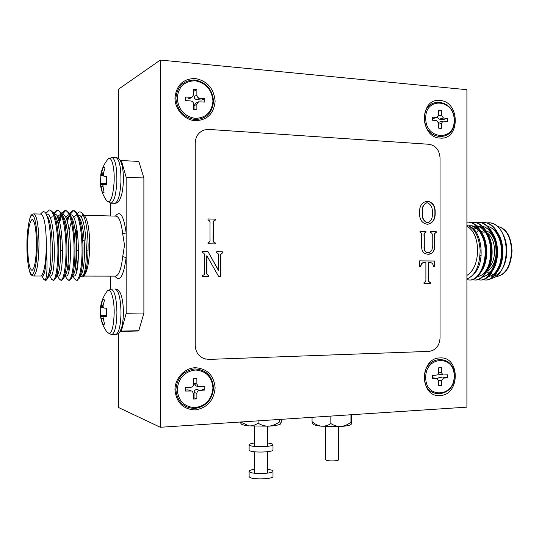 <?xml version="1.0" encoding="UTF-8"?>
<svg xmlns="http://www.w3.org/2000/svg" width="539" height="539" viewBox="0 0 539 539"><rect width="100%" height="100%" fill="white"/><g stroke="black" fill="none" stroke-linecap="round" stroke-linejoin="round"><path stroke-width="0.81" d="M325.65 426.538L325.65 459.7L326.331 460.232C328.952 461.357 338.822 461 338.492 459.794L338.492 426.618M267.694 469.22L272.013 470.21L272.997 471.14C273.671 473.606 254.159 474.502 249.988 472.171L249.112 471.295C249.247 470.459 251.012 469.799 254.421 469.301M272.997 471.14L272.997 476.442C273.671 478.982 254.159 479.899 249.988 477.507L249.112 476.597L249.112 471.295M280.839 423.728L280.718 423.863C279.424 424.914 275.483 425.689 268.894 426.181C272.781 425.722 276.345 424.24 279.6 421.727L280.738 423.836L281.857 419.672M240.637 421.997L248.802 425.891C252.131 426.079 255.223 425.17 258.08 423.162C261.408 425.258 265.013 426.261 268.894 426.181L248.802 425.891C244.706 425.426 242.227 424.806 241.371 424.052L241.236 423.89M241.371 424.052L239.99 422.091M258.08 423.162L258.08 420.851M279.6 421.727L279.6 419.443M351.118 424.429L351.118 424.429C350 425.359 346.611 426.039 340.944 426.477C344.569 426.032 347.904 424.597 350.943 422.172L351.334 424.092L351.711 414.707M313.051 424.2L312.054 421.633C314.87 424.126 317.983 425.648 321.385 426.194C324.774 426.376 327.928 425.5 330.838 423.56C333.944 425.581 337.313 426.551 340.944 426.477L321.385 426.194C316.764 425.689 313.981 425.022 313.051 424.2L312.923 424.052M330.838 423.56L330.838 416.081M350.943 422.172L350.943 414.76M312.054 421.633L312.054 417.314M212.966 387.945C211.867 399.237 205.959 405.8 195.226 407.625C184.405 407.053 178.396 401.083 177.21 389.71C178.396 378.223 184.405 371.661 195.226 370.024C205.959 370.785 211.867 376.761 212.966 387.945C211.867 399.237 205.959 405.8 195.226 407.625C184.405 407.053 178.396 401.083 177.21 389.71C178.396 378.223 184.405 371.661 195.226 370.024C205.959 370.785 211.867 376.761 212.966 387.945M193.575 393.537L193.575 399.035L196.876 398.86L196.876 393.369C197.045 391.604 197.961 390.593 199.619 390.337L204.813 390.081L204.813 386.625L198.507 386.679L196.876 384.118L196.876 378.627L193.575 378.776L193.575 384.273C193.413 386.039 192.49 387.042 190.819 387.305L185.557 387.561L185.557 391.044L191.985 390.991L193.575 393.537L193.575 399.035L196.876 398.86L196.876 393.369C197.045 391.604 197.961 390.593 199.619 390.337L204.813 390.081L204.813 386.625L198.507 386.679L196.876 384.118L196.876 378.627L193.575 378.776L193.575 384.273C193.413 386.039 192.49 387.042 190.819 387.305L185.557 387.561L185.557 391.044L191.985 390.991L193.575 393.537M188.05 389.879L190.819 390.782L188.05 389.879L185.557 390L188.05 389.879M196.169 385.964L194.067 383.276L196.876 384.118L194.067 383.276L195.684 385.816L198.507 386.679L196.169 385.964M201.95 389.192L204.813 390.081L201.95 389.192M194.067 392.446C194.229 390.701 195.138 389.697 196.789 389.448L199.619 390.337L196.789 389.448C195.138 389.697 194.229 390.701 194.067 392.446L196.876 393.369L194.067 392.446L194.067 397.897L196.876 398.86L194.067 397.897L194.067 392.446M212.966 101.015C211.867 112.166 205.959 117.96 195.226 118.391C184.405 116.417 178.396 109.666 177.21 98.138C178.396 86.806 184.405 81.025 195.226 80.789C205.959 82.945 211.867 89.69 212.966 101.015M193.575 104.088L193.575 109.585L196.876 109.835L196.876 104.344L198.507 101.837L204.813 102.087L204.813 98.63L199.619 98.213C197.961 97.903 197.045 96.865 196.876 95.1L196.876 89.609L193.575 89.326L193.575 94.824L191.985 97.316L185.557 97.067L185.557 100.557L190.819 100.975C192.49 101.285 193.413 102.322 193.575 104.088M189.62 98.563L188.05 98.954L190.819 97.498M194.067 91.125L196.876 89.609M204.813 98.63L201.95 100.072L196.789 99.654C195.138 99.351 194.229 98.32 194.067 96.569L196.876 95.1M194.067 109.626L194.067 105.745L195.684 103.252L198.089 102.046M454.101 120.413C454.896 141.77 425.197 139.783 425.77 118.129C425.197 96.393 454.896 99.176 454.101 120.413M438.726 123.296L438.726 128.188L441.347 128.39L441.347 123.498L443.024 121.127L447.633 121.43L447.633 118.351L443.516 118.014L441.347 115.265L441.347 110.38L438.726 110.158L438.726 115.05L437.062 117.421L432.379 117.111L432.379 120.21L436.543 120.547L438.726 123.296M433.053 118.513L432.379 118.607M438.726 111.122L441.347 110.38M447.633 118.351L443.354 119.496L439.258 119.166L437.237 117.374M438.564 122.306L442.802 121.187M454.101 376.033C454.896 397.29 425.197 399.156 425.77 377.435C425.197 355.767 454.896 354.702 454.101 376.033M438.726 380.918L438.726 385.809L441.347 385.668L441.347 380.783L443.516 378.102L447.633 377.893L447.633 374.814L443.024 374.976L441.347 372.55L441.347 367.659L438.726 367.78L438.672 373.251L437.708 374.901L432.379 375.555L432.379 378.661L437.062 378.499L438.726 380.918M436.543 378.452L432.379 377.745L436.826 378.459M438.995 374.322L438.348 374.14M443.354 377.185L447.633 377.893M437.446 378.634L439.258 377.394L443.516 378.102M438.726 385.203L441.347 385.668M267.694 442.964L272.013 443.826L272.997 444.621C273.671 446.75 254.159 447.525 249.988 445.517L249.112 444.756C249.247 444.042 251.012 443.469 254.421 443.038M272.997 444.621L272.997 449.924C273.671 452.127 254.159 452.915 249.988 450.847L249.112 450.065L249.112 444.756M440.04 100.483C419.463 97.667 419.463 137.58 440.04 138.072C460.333 140.362 460.333 101.46 440.04 100.483M195.226 78.478C183.065 78.721 176.314 85.216 174.966 97.963C174.885 109.377 184.486 120.042 195.226 120.702C207.272 120.204 213.902 113.702 215.128 101.191C213.902 88.484 207.272 80.911 195.226 78.478M195.226 367.713C184.486 368.036 174.885 378.412 174.966 389.825C176.314 402.606 183.065 409.31 195.226 409.936C207.272 407.875 213.902 400.511 215.128 387.837C213.902 375.292 207.272 368.582 195.226 367.713M440.04 357.936C419.463 357.795 419.463 397.701 440.04 395.525C460.333 395.181 460.333 356.272 440.04 357.936M435.175 212.71C435.418 219.306 432.918 223.146 427.683 224.237L427.178 224.237C421.821 223.234 419.275 219.38 419.544 212.669C419.329 206.302 421.727 202.489 426.726 201.242L427.481 201.236C432.851 202.226 435.418 206.053 435.175 212.71L434.892 212.743C435.162 218.969 432.857 222.796 427.993 224.224M419.497 266.818L419.497 260.889L434.865 261.024L434.865 266.913L433.551 266.906C433.363 264.528 432.379 263.072 430.607 262.547L428.539 262.52L428.539 279.114C428.337 280.947 428.963 282.052 430.418 282.409L430.418 283.346L423.998 283.359L423.998 282.423C425.466 282.052 426.093 280.947 425.891 279.114L425.891 262.5L424.065 262.486C422.098 262.803 421.026 264.251 420.831 266.825L419.497 266.818M429.084 144.284L208.896 129.434L204.389 129.946C198.628 132.062 195.576 136.407 195.233 142.976L195.233 345.438C195.576 352.014 198.628 356.454 204.389 358.752L208.896 359.405L429.084 351.388C435.741 350.357 439.393 345.93 440.04 338.115L440.04 157.893C439.393 150.058 435.741 145.517 429.084 144.284M213.262 223.725L213.262 239.242C212.952 241.162 213.619 242.375 215.263 242.88L215.263 243.911L207.993 243.796L207.993 242.759C209.651 242.314 210.318 241.122 210.008 239.181L210.008 223.645C210.318 221.731 209.644 220.505 207.993 219.979L207.993 218.942L215.263 219.137L215.263 220.175C213.626 220.606 212.959 221.792 213.262 223.725L213.067 239.262C212.757 241.182 213.424 242.395 215.068 242.9L215.263 242.88M434.602 235.846L434.602 246.316L434.326 249.375L433.524 251.524C432.137 253.471 430.324 254.354 428.087 254.186C423.755 254.085 421.599 251.477 421.633 246.35L421.633 235.563C421.896 233.832 421.363 232.72 420.029 232.235L420.029 231.298L425.918 231.433L425.918 232.37C424.584 232.774 424.038 233.852 424.294 235.604L424.294 247.125C424.166 250.561 425.507 252.4 428.33 252.629L428.411 252.629C431.389 252.009 432.662 249.766 432.238 245.905L432.238 235.772C432.487 234.041 431.941 232.942 430.607 232.477L430.607 231.548L436.226 231.682L436.226 232.612C434.899 233.023 434.353 234.101 434.602 235.846L434.326 249.375M208.007 251.673L218.585 270.362L218.585 256.423C218.915 254.529 218.275 253.323 216.678 252.811L216.678 251.78L222.836 251.854L222.836 252.885C221.206 253.343 220.545 254.536 220.849 256.456L220.849 276.541L218.686 276.541L206.956 255.87L206.888 271.851C206.572 273.792 207.245 275.005 208.903 275.49L208.903 276.527L202.576 276.52L202.576 275.483C204.241 275.011 204.914 273.805 204.598 271.865L204.598 256.288C204.908 254.368 204.234 253.155 202.576 252.643L202.576 251.605L208.007 251.673L218.389 270.362L218.807 270.362M160.312 60.058L160.312 427.272L466.909 407.147L466.909 89.696L160.312 60.058L118.364 89.279L118.364 158.453M205.649 359.102L204.382 358.752C198.621 356.454 195.569 352.014 195.226 345.438L195.226 142.976C195.489 136.96 198.157 132.756 203.23 130.357M118.364 333.54L118.364 407.43L160.312 427.272M215.068 242.9L215.068 243.911M207.993 218.982L215.263 219.137M215.068 219.171L215.263 220.175M215.068 220.202C213.431 220.64 212.764 221.819 213.067 223.752M419.497 260.896L434.865 261.024M434.582 261.031L434.582 266.913M430.418 282.409L430.135 282.409C428.68 282.045 428.054 280.947 428.256 279.114L428.539 262.52M430.135 282.409L430.418 283.346M430.135 283.339L423.998 283.359M423.715 262.493C421.794 262.85 420.743 264.299 420.555 266.825M434.043 249.389L433.524 251.524M433.248 251.538L431.53 253.317L428.559 254.179M420.029 231.325L425.918 231.433M425.635 231.46L425.918 232.37M425.635 232.39C424.301 232.801 423.762 233.879 424.018 235.624L424.294 247.125M424.018 247.145C423.883 250.574 425.231 252.414 428.047 252.643L428.411 252.629M428.134 252.643L428.572 252.629M430.607 231.575L436.226 231.682M435.943 231.703L436.226 232.612M435.943 232.632C434.616 233.043 434.07 234.121 434.319 235.866M426.066 201.31L427.481 201.236M427.198 201.276C432.568 202.266 435.135 206.087 434.892 212.743M426.497 202.839C423.176 204.463 421.741 207.623 422.199 212.339C421.673 217.675 423.344 221.131 427.211 222.722L427.838 222.688M427.38 202.785L426.881 202.799C423.479 204.348 422.017 207.515 422.475 212.312C421.956 217.641 423.627 221.105 427.488 222.695L427.737 222.695C431.2 221.259 432.716 218.127 432.278 213.296C432.804 208.02 431.166 204.517 427.38 202.785M216.678 251.794L222.836 251.854M222.634 251.868L222.836 252.885M222.634 252.899C221.01 253.357 220.343 254.549 220.646 256.47L220.646 276.541M208.903 275.49L208.708 275.496C207.05 275.005 206.383 273.792 206.693 271.858L206.666 255.863M208.708 275.496L208.708 276.527M202.576 251.625L207.811 251.686M494.344 239.747C492.323 234.782 489.553 231.831 486.037 230.894M484.19 230.692L481.017 231.453M476.799 235.172L477.419 234.519M481.374 232.1L485.282 232.1M487.168 232.929C491.858 236.183 494.344 242.152 494.62 250.837C494.418 258.794 492.248 264.73 488.125 268.651M503.15 234.586C505.171 238.454 506.357 242.974 506.721 248.156L506.808 250.81C506.754 257.116 505.494 262.702 503.035 267.566L502.294 268.914M502.213 269.042C499.889 272.801 497.174 275.173 494.054 276.157M493.185 276.379L491.817 276.561M482.904 279.734L485.78 280.01C494.283 280.01 501.971 265.943 501.398 250.608C501.102 235.26 492.531 221.866 483.2 222.614L481.468 222.796M485.551 280.024L486.421 280.01C494.93 280.01 502.617 265.943 502.045 250.615C501.762 235.455 493.347 222.122 484.13 222.634M466.909 279.714L469.84 280.024C478.187 280.024 485.727 265.835 485.154 250.372C484.844 234.896 476.402 221.388 467.219 222.156L466.909 222.169M469.624 280.037L470.486 280.024C478.848 280.024 486.394 265.842 485.814 250.379C485.511 234.91 477.062 221.408 467.872 222.176L467.219 222.156M472.292 279.728L475.182 280.017C483.584 280.017 491.17 265.868 490.598 250.446C490.295 235.017 481.812 221.549 472.575 222.311L470.81 222.499M474.96 280.031L475.829 280.017C484.238 280.017 491.831 265.875 491.258 250.46C490.955 235.031 482.466 221.569 473.229 222.331L472.575 222.311M477.615 279.728L480.492 280.017C488.947 280.017 496.587 265.909 496.015 250.527C495.712 235.139 487.189 221.711 477.904 222.466L476.153 222.647M480.269 280.031L481.138 280.017C489.601 280.017 497.241 265.909 496.668 250.541C496.372 235.327 488.004 221.967 478.834 222.479M489.392 222.782C493.865 222.87 497.746 225.477 501.027 230.591L501.802 231.932C504.639 237.295 506.101 243.547 506.195 250.696C506.161 257.716 504.814 263.881 502.132 269.19C499.127 274.782 495.469 277.875 491.157 278.474M466.909 278.953C475.364 275.544 479.777 266.01 480.134 250.359C479.137 236.675 474.724 228.28 466.909 225.181M466.909 226.299C473.606 229.944 477.19 237.968 477.669 250.386C477.19 262.843 473.606 271.191 466.909 275.436M506.721 248.156C506.236 242.631 504.827 237.686 502.503 233.32L501.802 231.932M501.027 230.591C497.551 225.396 493.367 222.789 488.475 222.769L486.757 222.944M489.095 267.405L488.779 266.96M488.321 276.554L489.25 276.554L495.563 273.549M497.814 270.915C504.255 261.819 504.747 243.796 498.097 233.549M479.104 229.419L476.274 232.552M482.964 276.547L483.988 276.547L490.14 273.65M492.356 271.097C498.932 262.008 499.437 243.487 492.619 233.198M478.585 226.528L473.417 229.702M486.872 271.272C493.576 262.19 494.095 243.17 487.115 232.848M484.689 229.796C482.445 227.478 479.899 226.191 477.055 225.929M481.354 271.44C488.193 262.385 488.718 242.853 481.583 232.504M479.184 229.533C476.705 227.007 473.896 225.753 470.756 225.76L469.422 225.726C475.897 225.902 480.714 230.847 483.86 240.556M474.05 273.61C485.026 264.548 482.829 231.79 470.203 226.73M488.354 276.52C493.609 275.712 497.544 271.144 500.158 262.81M500.522 242.772C497.962 233.353 493.704 227.889 487.734 226.38M482.991 276.52C488.098 275.8 491.972 271.427 494.62 263.409M494.997 241.998C492.37 232.882 488.152 227.62 482.344 226.218M480.074 226.016L478.612 226.164M477.938 226.306L477.345 226.468M476.86 226.629L475.897 227.027M475.209 227.37L472.824 229.021M477.594 276.52C482.567 275.88 486.387 271.696 489.062 263.975M489.446 241.256C486.757 232.43 482.587 227.364 476.927 226.057M476.166 225.935L474.765 225.868L476.092 225.908M486.838 271.319C491.325 269.082 494.31 264.191 495.799 256.631M175.889 389.65C177.142 377.549 183.469 370.637 194.875 368.919C206.167 369.727 212.393 376.02 213.538 387.79C212.393 399.675 206.167 406.581 194.875 408.501C183.469 407.908 177.142 401.622 175.889 389.65M424.469 377.381C423.87 354.561 455.145 353.456 454.303 375.912C455.145 398.281 423.87 400.268 424.469 377.381M424.469 118.216C423.87 95.315 455.145 98.266 454.303 120.615C455.145 143.091 423.87 141.023 424.469 118.216M175.889 98.246C177.142 86.307 183.469 80.217 194.875 79.981C206.167 82.258 212.393 89.353 213.538 101.271C212.393 113.008 206.167 119.106 194.875 119.564C183.469 117.495 177.142 110.387 175.889 98.246M27.664 245.757C27.907 261.058 29.382 269.278 32.077 270.416C34.725 268.476 36.194 259.724 36.477 244.154C36.194 228.684 34.725 220.464 32.077 219.494C29.382 221.61 27.907 230.362 27.664 245.757M40.398 276.042L40.769 276.042C43.861 274.183 45.714 264.636 46.334 247.394L46.367 244.093C46.004 225.255 44.137 215.25 40.769 214.084L33.944 213.902M49.736 210.069L53.22 212.406C56.251 218.308 58.111 228.886 58.791 244.12C59.108 261.213 58.017 272.707 55.517 278.602L53.637 280.293M49.703 269.412C49.089 273.873 48.342 276.985 47.466 278.764L46.098 280.293L45.148 280.293C46.893 279.862 48.409 276.238 49.703 269.412C50.7 262.197 51.097 253.734 50.882 244.026C50.356 229.136 48.699 218.962 45.903 213.505L49.197 210.055C53.3 208.903 57.195 225.194 57.801 244.106C58.515 263.005 55.948 280.314 53.051 280.293L51.245 278.697M65.778 230.166C66.775 223.806 67.995 218.935 69.457 215.533M69.962 214.448L73.459 210.789M69.504 213.552L72.698 210.736L73.641 210.762C74.948 210.661 76.167 211.625 77.306 213.646C80.412 219.791 82.285 230.072 82.925 244.477C83.215 260.681 82.036 271.885 79.388 278.084L76.996 280.273M65.354 227.182L65.987 223.988M66.89 220.303L68.318 216.018M72.698 210.736C77.151 209.604 81.369 225.74 81.955 244.463C82.662 263.16 79.752 280.3 76.477 280.273L74.18 278.212M59.62 222.398L61.641 215.688M62.167 214.475L65.67 210.567M61.689 213.545L64.916 210.506L65.859 210.533L69.322 213.228C72.415 219.299 74.281 229.675 74.934 244.356C75.238 260.863 74.086 272.161 71.478 278.265L69.261 280.28M58.192 224.702L60.705 215.654M64.916 210.506C69.255 209.375 73.371 225.558 73.958 244.342C74.665 263.106 71.869 280.307 68.722 280.28L66.593 278.38M54.271 214.623C55.355 212.117 56.541 210.688 57.835 210.345M53.812 213.552L57.08 210.284L58.037 210.311L61.291 212.811C64.357 218.807 66.223 229.277 66.89 244.241C67.2 261.038 66.075 272.438 63.521 278.441L61.473 280.287M57.08 210.284C61.305 209.139 65.313 225.376 65.906 244.228C66.62 263.059 63.939 280.314 60.914 280.287L58.946 278.542M65.697 276.008L65.408 274.984M58.266 273.226L57.713 269.938M57.666 274.715L57.242 272.734M46.812 215.411L45.903 213.505C44.622 211.429 43.336 211.12 42.022 212.575L40.459 214.077M76.558 227.013L74.375 235.395M77.299 213.639C78.721 211.719 80.163 211.409 81.632 212.71C85.398 217.204 87.554 227.842 88.113 244.632C88.127 260.889 86.611 271.38 83.558 276.089C82.615 277.201 81.685 277.201 80.769 276.089M84.071 275.564L84.515 275.099C87.736 270.315 89.474 260.189 89.717 244.726C89.474 229.331 87.736 219.696 84.515 215.809L81.625 212.71M83.026 215.229L80.911 217.055M77.677 265.916L77.165 261.462L77.751 265.343M77.245 230.874L76.417 240.468M120.109 331.424L121.342 331.101L126.146 313.28L126.146 257.602L122.717 256.598L124.529 245.232L122.717 233.966L126.146 232.882L126.146 177.203L121.342 160.534L120.204 160.494M110.724 203.216L110.724 215.984M110.724 276.123L110.724 289.052M137.856 161.377L138.819 161.43L143.886 177.985L126.146 177.203M126.146 313.28L143.886 313.011L143.886 177.985M143.886 313.011L138.819 330.703L135.996 331.061M121.342 331.101L138.819 330.703M138.819 161.43L121.342 160.534M76.558 254.785L77.165 261.462M42.298 276.042L42.594 276.042C45.101 274.27 46.347 264.723 46.334 247.394C47.56 266.118 47.142 277.086 45.094 280.307L43.484 278.845M46.098 280.293L45.748 280.293M47.344 216.206C53.287 224.622 53.893 268.415 49.696 274.749L47.466 278.764M53.698 213.309L55.429 216.577C61.433 225.241 61.998 267.998 57.707 274.627L56.629 275.988M56.662 219.299C57.781 216.429 59.041 214.872 60.435 214.623L61.264 214.717M62.612 215.721L63.467 216.954C69.518 225.861 70.05 267.58 65.677 274.492L63.521 278.441M60.328 240.205L61.379 231.406M65.529 217.143L68.251 214.832M70.629 216.105L71.458 217.332C77.549 226.474 78.047 267.169 73.594 274.358L71.478 278.265M68.945 270.47L67.975 264.13M69.201 230.214L71.296 221.657M73.311 217.197L76.006 215.048L77.151 215.25M77.811 214.637L79.401 217.716C85.526 227.081 85.984 266.758 81.47 274.216L80.244 275.88M76.693 271.063C75.696 267.068 75.123 261.583 74.975 254.61M75.911 235.866L76.969 229.203M46.293 214.239L46.644 214.246C55.308 211.221 56.73 276.669 50.518 276.049L50.215 276.049M54.331 214.502L54.547 214.461C63.461 211.456 64.875 276.675 58.394 276.062L58.071 276.062M57.599 222.29L59.378 217.621L61.399 215.061M62.268 214.67L62.396 214.677C71.566 211.686 72.967 276.682 66.216 276.069L65.879 276.069M64.815 224.083L65.435 221.933M66.459 219.144L69.315 215.182M70.185 214.886L70.191 214.886C79.61 211.921 81.005 276.689 73.991 276.076L73.641 276.076M72.657 223.449L73.223 221.637M74.241 219.056L75.042 217.534M78.047 215.088C87.648 212.662 88.935 276.723 81.712 276.089L81.342 276.089M114.915 276.13C119.806 282.497 123.552 276.325 126.146 257.602L126.146 232.882C123.734 215.58 120.157 209.994 115.427 216.112M100.348 183.57C100.941 189.991 103.131 195.839 106.931 201.108L106.931 201.108C110.576 203.493 112.974 197.038 114.127 181.724C114.847 166.571 111.074 154.194 107.618 159.578C103.953 164.206 101.635 169.435 100.658 175.276L103.07 167.73L104.014 167.279L104.99 168.188L103.367 173.369L103.34 175.478L103.892 176.192L106.601 176.725L106.284 184.917L103.528 184.607L102.848 185.524L104.074 192.329L103.09 192.666L102.161 191.689L100.348 183.57L100.887 175.35M107.989 159.126L112.058 157.375C115.44 159.423 117.037 167.602 116.848 181.912C116.047 194.768 114.066 201.869 110.913 203.21L106.621 200.67M100.678 175.323L103.488 175.701L100.685 175.323M106.473 183.044L100.604 183.206M100.483 315.874C101.298 322.174 103.677 327.827 107.618 332.826L107.618 332.826C111.432 334.962 113.621 328.211 114.194 312.573C114.308 297.636 110.165 286.041 106.931 291.471C103.394 296.309 101.244 301.692 100.483 307.614L102.605 299.886L103.596 299.307L104.539 300.048L103.117 305.283L103.171 307.351L103.751 307.998L106.479 308.254L106.479 316.433L103.717 316.4L103.064 317.397L104.539 324.141L103.569 324.633L102.605 323.798L100.483 315.874L100.719 307.648M107.274 291.02L111.162 289.025C114.618 290.521 116.539 298.37 116.923 312.58C116.613 325.718 114.868 333.095 111.681 334.706L107.274 332.381M106.574 315.072L100.726 315.598M196.789 99.654L199.619 98.213M194.067 105.745L196.876 104.344M432.379 118.587L436.543 117.448M438.557 116.033L441.347 115.265M439.258 119.166L443.516 118.014M438.726 124.186L441.347 123.498M438.726 372.139L441.347 372.55M438.672 380.325L441.347 380.783M487.344 272.006L489.553 274.162M490.099 274.58L491.595 275.483M492.269 275.8L493.374 276.197M497.78 226.508C506.377 228.327 511.134 236.459 512.05 250.904C510.932 266.401 505.75 274.957 496.52 276.568L496.028 276.568L496.52 276.568C505.589 274.681 510.615 266.118 511.578 250.884C510.79 236.688 506.188 228.563 497.787 226.508M495.927 275.382L494.923 275.207M494.398 275.072L493.879 274.903M493.044 274.56L491.009 273.327M42.594 276.042L33.58 276.035L31.356 275.065C29.638 274.513 26.842 262.143 26.95 245.892C26.728 228.347 30.359 214.771 31.222 215.418C31.329 214.825 32.111 214.313 33.58 213.889C36.827 215.054 38.633 225.086 38.99 243.985C38.633 263.012 36.827 273.697 33.58 276.035L33.209 276.035M37.245 244.012C37.265 227.599 34.712 214.165 31.963 215.31C29.221 216.206 26.95 230.517 26.97 245.885C27.253 263.2 28.917 272.788 31.963 274.641C34.712 274.782 37.265 260.418 37.245 244.012M122.717 233.966C121.315 222.263 118.998 216.314 115.764 216.119L84.01 215.256M115.258 276.13L115.764 276.13C118.998 275.159 121.315 268.644 122.717 256.598M112.058 157.375L116.08 157.583C119.51 159.632 121.127 167.797 120.931 182.081C120.123 194.916 118.115 202.004 114.915 203.338L110.535 203.196M116.08 157.583C118.546 157.907 120.338 159.8 121.457 163.27C122.959 168.094 123.586 174.353 123.337 182.047C123.04 187.41 122.4 191.938 121.403 195.63L119.597 200.124C118.519 202.058 116.963 203.129 114.915 203.338L114.531 203.324M100.705 175.276L103.448 175.64M103.245 175.087L100.874 174.818M103.38 173.309L101.312 173.174M100.995 174.387L103.259 174.649M101.393 172.857L103.454 172.992M102.821 186.507L100.887 186.454M100.827 186.123L102.828 186.177M103.313 184.769L100.604 184.83M100.517 184.338L106.365 184.21M106.439 183.449L100.389 183.725M100.369 183.637L106.446 183.361M115.05 289.005L115.171 289.005C118.674 290.501 120.621 298.337 121.012 312.519C120.696 325.637 118.93 333.001 115.696 334.604L111.297 334.712M115.306 289.019C117.751 289.214 119.584 290.945 120.81 294.206C122.474 298.768 123.343 304.831 123.404 312.398C123.323 317.949 122.831 322.659 121.942 326.526L120.278 331.128C119.267 333.115 117.738 334.281 115.696 334.604L115.312 334.618M106.506 316.11L103.751 316.4L106.506 316.11M100.53 307.574L103.522 307.796M103.104 307.21L100.678 307.075M103.097 305.411L101.056 305.397M100.786 306.63L103.064 306.758M101.13 305.074L103.158 305.094M103.077 318.583L101.13 318.643M101.056 318.32L103.07 318.259M103.259 316.858L100.786 317.053M100.678 316.582L106.257 316.137M106.554 315.382L100.53 316.009M100.503 315.928L106.56 315.302M267.694 473.127L267.694 451.695M267.694 446.339L267.694 426.255M254.421 473.215L254.421 451.776M254.421 446.413L254.421 426.322M189.209 98.778L191.985 97.316M432.83 118.573L437.062 117.421M438.766 374.288L443.024 374.976M485.78 280.01L486.421 280.01M469.84 280.024L470.486 280.024M475.182 280.017L475.829 280.017M480.492 280.017L481.138 280.017M503.035 267.566L502.132 269.19M486.461 272L491.184 272.02M480.013 255.56L481.165 255.574M88.093 250.878L86.536 250.857M78.613 250.763L76.626 250.736M62.598 250.568L60.584 250.547M50.996 270.477L49.554 270.477M77.414 280.273L76.477 280.273M69.666 280.28L68.722 280.28M61.864 280.287L60.914 280.287M54.008 280.293L53.051 280.293M84.515 275.099L83.558 276.089L115.636 276.13M48.975 276.049L50.518 276.049M54.203 214.455L54.547 214.461M56.918 276.062L58.394 276.062M60.435 214.623L60.941 214.637M64.815 276.069L66.216 276.069M72.664 276.076L73.991 276.076M76.006 215.048L76.538 215.061M80.183 276.089L81.712 276.089M57.707 274.627L55.517 278.602M63.467 216.954L61.783 213.747M71.458 217.332L69.821 214.185M81.47 274.216L79.388 278.084M43.821 279.451L41.914 276.042M49.777 276.049L51.596 279.337M51.697 217.237L52.148 216.456M57.579 276.062L59.31 279.209M59.378 217.621L59.836 216.813M65.334 276.069L66.971 279.081M66.998 217.999L67.469 217.17M73.028 276.076L74.571 278.939M84.246 240.596L82.743 240.569M137.56 331.02L120.15 331.418"/></g></svg>
